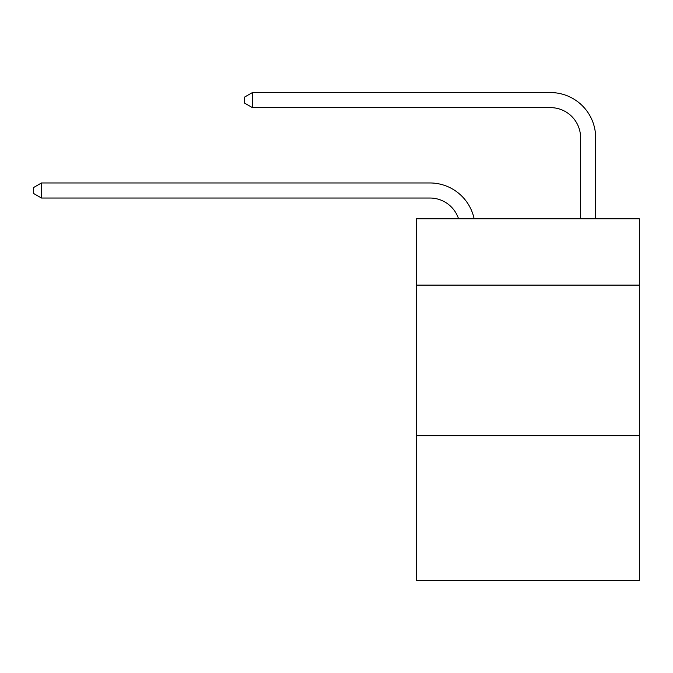 <?xml version="1.0" encoding="UTF-8"?>
<svg xmlns="http://www.w3.org/2000/svg" width="673" height="673" viewBox="0 0 673 673"><rect width="100%" height="100%" fill="white"/><g stroke="black" fill="none" stroke-linecap="round" stroke-linejoin="round"><path stroke-width="1.01" d="M639.35 285.125L639.35 218.826L416.36 218.826L416.36 285.125L639.35 285.125L639.35 580.437L416.36 580.437L416.36 285.125M639.35 435.793L416.36 435.793M429.912 198.03A30.134 30.134 -41.9 0 1 458.565 218.826A30.134 30.134 -41.9 0 0 429.912 198.03A30.134 30.134 -41.9 0 1 458.565 218.826A30.134 30.134 -41.9 0 0 429.912 198.03A30.134 30.134 -41.9 0 1 458.565 218.826A30.134 30.134 -41.9 0 0 429.912 198.03A30.134 30.134 -41.9 0 1 458.565 218.826A30.134 30.134 -41.9 0 0 429.912 198.03A30.134 30.134 -41.9 0 1 458.565 218.826A30.134 30.134 -41.9 0 0 429.912 198.03A30.134 30.134 -41.9 0 1 458.565 218.826A30.134 30.134 -41.9 0 0 429.912 198.03A30.134 30.134 -41.9 0 1 458.565 218.826A30.134 30.134 -41.9 0 0 429.912 198.03A30.134 30.134 -41.9 0 1 458.565 218.826A30.134 30.134 -41.9 0 0 429.912 198.03A30.134 30.134 -41.9 0 1 458.565 218.826A30.134 30.134 -41.9 0 0 429.912 198.03A30.134 30.134 -41.9 0 1 458.565 218.826A30.134 30.134 -41.9 0 0 429.912 198.03A30.134 30.134 -41.9 0 1 458.565 218.826A30.134 30.134 -41.9 0 0 429.912 198.03A30.134 30.134 -41.9 0 1 458.565 218.826A30.134 30.134 -41.9 0 0 429.912 198.03A30.134 30.134 -41.9 0 1 458.565 218.826A30.134 30.134 -41.9 0 0 429.912 198.03A30.134 30.134 -41.9 0 1 458.565 218.826A30.134 30.134 -41.9 0 0 429.912 198.03A30.134 30.134 -41.9 0 1 458.565 218.826A30.134 30.134 -41.9 0 0 429.912 198.03A30.134 30.134 -41.9 0 1 458.565 218.826A30.134 30.134 -41.9 0 0 429.912 198.03A30.134 30.134 -41.9 0 1 458.565 218.826A30.134 30.134 -41.9 0 0 429.912 198.03A30.134 30.134 -41.9 0 1 458.565 218.826A30.134 30.134 -41.9 0 0 429.912 198.03A30.134 30.134 -41.9 0 1 458.565 218.826A30.134 30.134 -41.9 0 0 429.912 198.03A30.134 30.134 -41.9 0 1 458.565 218.826A30.134 30.134 -41.9 0 0 429.912 198.03A30.134 30.134 -41.9 0 1 458.565 218.826A30.134 30.134 -41.9 0 0 429.912 198.03A30.134 30.134 -41.9 0 1 458.565 218.826A30.134 30.134 -41.9 0 0 429.912 198.03A30.134 30.134 -41.9 0 1 458.565 218.826A30.134 30.134 -25 0 0 429.912 198.03L41.482 198.03L33.65 193.513L33.65 187.489L41.482 182.963L429.912 182.963A45.2 45.2 138.1 0 1 474.145 218.826M580.589 218.826L580.589 137.763A30.134 30.134 11.9 0 0 550.455 107.63L252.425 107.63L244.593 103.112L244.593 97.08L252.425 92.563L550.455 92.563A45.2 45.2 45.8 0 1 595.655 137.763L595.655 218.826M41.482 182.963L429.912 182.963L41.482 182.963L429.912 182.963L41.482 182.963L429.912 182.963L41.482 182.963L429.912 182.963L41.482 182.963L429.912 182.963L41.482 182.963L429.912 182.963L41.482 182.963L429.912 182.963L41.482 182.963L429.912 182.963L41.482 182.963L429.912 182.963L41.482 182.963L429.912 182.963L41.482 182.963L429.912 182.963L41.482 182.963L429.912 182.963L41.482 182.963L429.912 182.963L41.482 182.963L429.912 182.963L41.482 182.963L429.912 182.963L41.482 182.963L429.912 182.963L41.482 182.963L429.912 182.963L41.482 182.963L429.912 182.963L41.482 182.963L429.912 182.963L41.482 182.963L429.912 182.963L41.482 182.963L429.912 182.963L41.482 182.963L429.912 182.963L41.482 182.963L41.482 198.03M580.589 137.763A30.134 30.134 -134.2 0 0 550.455 107.63A30.134 30.134 -134.2 0 1 580.589 137.763A30.134 30.134 -134.2 0 0 550.455 107.63A30.134 30.134 -134.2 0 1 580.589 137.763A30.134 30.134 -134.2 0 0 550.455 107.63A30.134 30.134 -134.2 0 1 580.589 137.763A30.134 30.134 -134.2 0 0 550.455 107.63A30.134 30.134 -134.2 0 1 580.589 137.763A30.134 30.134 -134.2 0 0 550.455 107.63A30.134 30.134 -134.2 0 1 580.589 137.763A30.134 30.134 -134.2 0 0 550.455 107.63A30.134 30.134 -134.2 0 1 580.589 137.763A30.134 30.134 -134.2 0 0 550.455 107.63A30.134 30.134 -134.2 0 1 580.589 137.763A30.134 30.134 -134.2 0 0 550.455 107.63A30.134 30.134 -134.2 0 1 580.589 137.763A30.134 30.134 -134.2 0 0 550.455 107.63A30.134 30.134 -134.2 0 1 580.589 137.763A30.134 30.134 -134.2 0 0 550.455 107.63A30.134 30.134 -134.2 0 1 580.589 137.763A30.134 30.134 -134.2 0 0 550.455 107.63A30.134 30.134 -134.2 0 1 580.589 137.763A30.134 30.134 -134.2 0 0 550.455 107.63A30.134 30.134 -134.2 0 1 580.589 137.763A30.134 30.134 -134.2 0 0 550.455 107.63A30.134 30.134 -134.2 0 1 580.589 137.763A30.134 30.134 -134.2 0 0 550.455 107.63A30.134 30.134 -134.2 0 1 580.589 137.763A30.134 30.134 -134.2 0 0 550.455 107.63A30.134 30.134 -134.2 0 1 580.589 137.763A30.134 30.134 -134.2 0 0 550.455 107.63A30.134 30.134 -134.2 0 1 580.589 137.763A30.134 30.134 -134.2 0 0 550.455 107.63A30.134 30.134 -134.2 0 1 580.589 137.763A30.134 30.134 -134.2 0 0 550.455 107.63A30.134 30.134 -134.2 0 1 580.589 137.763A30.134 30.134 -134.2 0 0 550.455 107.63A30.134 30.134 -134.2 0 1 580.589 137.763A30.134 30.134 -134.2 0 0 550.455 107.63A30.134 30.134 -134.2 0 1 580.589 137.763A30.134 30.134 -134.2 0 0 550.455 107.63A30.134 30.134 -134.2 0 1 580.589 137.763A30.134 30.134 -134.2 0 0 550.455 107.63A30.134 30.134 -134.2 0 1 580.589 137.763A30.134 30.134 -134.2 0 0 550.455 107.63M252.425 92.563L252.425 107.63"/></g></svg>
